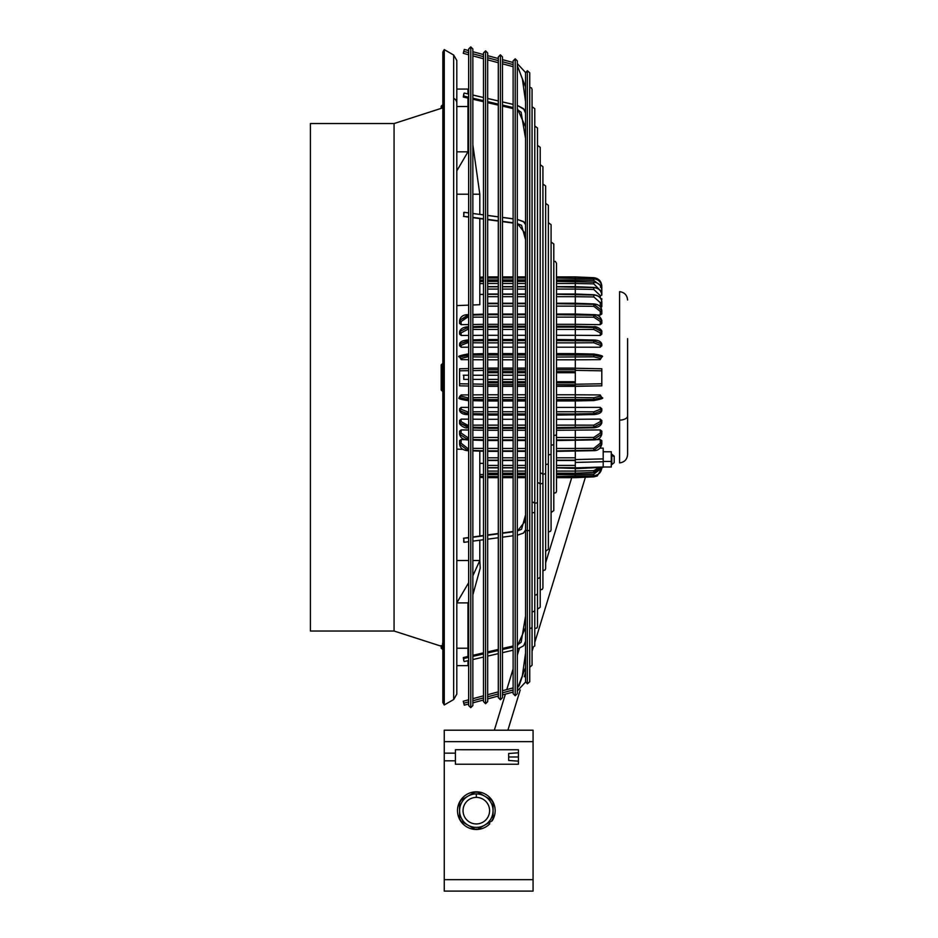 <?xml version="1.0" encoding="UTF-8"?>
<svg xmlns="http://www.w3.org/2000/svg" width="938" height="938" viewBox="0 0 938 938"><rect width="100%" height="100%" fill="white"/><g stroke="black" fill="none" stroke-linecap="round" stroke-linejoin="round"><path stroke-width="1.41" d="M518.421 761.164L508.666 760.46L508.666 753.495L518.421 752.792L518.421 749.755L455.411 749.732L455.411 753.144L444.249 753.144L444.249 730.198L533.065 730.198L444.249 730.198M444.249 891.1L533.065 891.1L444.249 891.1L444.249 753.144M533.065 891.1L533.065 730.198M455.411 753.144L455.411 760.812L444.249 760.812L455.411 760.812L455.411 764.224L518.421 764.224L518.421 756.978L508.666 756.978M455.411 764.224L518.421 764.224L518.421 749.732M457.498 810.655A18.819 18.819 0 0 1 485.732 794.357A18.819 18.819 0 0 1 495.147 810.655M459.585 818.487L459.585 810.667A16.732 16.732 180 0 0 467.956 825.147L475.425 829.462A18.819 18.819 180 0 0 477.219 829.462L492.157 820.832A18.819 18.819 180 0 0 493.048 819.284L493.048 802.037A18.819 18.819 180 0 0 492.157 800.477L477.219 791.86L492.157 800.477A18.819 18.819 180 0 0 477.219 791.86L477.219 791.86A18.819 18.819 180 0 0 475.425 791.86L475.425 791.86A18.819 18.819 180 0 0 460.488 800.477L460.488 800.477A18.819 18.819 180 0 0 459.585 802.037L459.585 802.037A18.819 18.819 180 0 0 474.933 829.427M475.425 791.86L460.488 800.477L475.425 791.86M459.585 802.037L459.585 819.284M493.048 802.822L493.048 810.655L493.048 802.822A18.479 18.479 180 0 0 491.465 800.091L477.899 792.258A18.479 18.479 180 0 0 474.734 792.258A18.479 18.479 0 0 1 477.899 792.258L477.899 792.258M474.734 792.258L461.168 800.091A18.479 18.479 180 0 0 459.585 802.822L459.585 810.655A16.732 16.732 0 0 1 484.688 796.174A16.732 16.732 180 0 0 459.585 810.667L459.585 818.499A18.479 18.479 180 0 0 461.168 821.231L467.956 825.147A16.732 16.732 180 0 0 493.048 810.913A16.732 16.732 180 0 0 484.688 796.174A16.732 16.732 0 0 1 493.048 810.655L493.048 818.499A18.479 18.479 180 0 1 491.465 821.231M474.734 829.063A18.479 18.479 180 0 0 477.899 829.063M476.316 823.939A13.273 13.273 180 0 0 489.589 810.667A13.273 13.273 180 0 0 476.316 797.394A13.273 13.273 180 0 0 463.044 810.667A13.273 13.273 180 0 0 476.316 823.939M493.048 802.037L493.048 802.037A18.819 18.819 180 0 1 493.048 819.284M477.219 829.462A18.819 18.819 180 0 0 489.824 823.763M461.168 821.231L460.488 820.832M453.664 98.302L453.664 699.537L456.806 694.097L456.806 60.466L453.664 55.037L453.664 98.302A6.273 5.429 0 0 1 456.806 103.004M444.249 704.966L442.853 702.55L442.853 52.024L444.249 49.608L444.249 704.966L453.664 699.537M442.853 107.835L394.066 123.546L310.408 123.546L310.408 631.028L394.066 631.028L442.853 646.739M442.584 363.498L442.584 391.392L441.188 389.997L441.188 364.905L442.584 363.498M441.188 107.952L441.188 106.275L442.584 104.88L442.584 108.034M441.188 645.567L441.188 648.135L442.853 649.53M483.492 463.431L479.81 463.29M459.585 440.614L459.585 444.143L459.585 440.637L461.168 439.559L465.424 439.652M459.585 431.14L459.585 434.177L467.593 439.371L459.585 434.177L459.585 431.14L461.168 429.921L468.672 430.026M472.858 430.085L483.492 430.237M456.806 449.138L462.95 449.372M540.206 164.678L542.926 166.671L542.926 587.903L542.363 589.322L540.206 589.896M468.672 450.721L467.593 450.674C462.797 450.228 460.124 448.059 459.585 444.166L467.593 450.275L459.585 444.166L461.05 443.193L467.605 448.305L468.672 448.305M461.05 396.153L461.168 394.945L459.585 396.493L459.585 397.606L467.593 399.436L467.605 397.747L461.05 396.153L459.585 397.571L467.593 399.436M529.736 87.269L531.506 87.938L532.057 89.356L532.057 665.218L529.736 667.293M483.492 400.901L472.858 400.667M459.585 397.606C457.369 398.357 460.042 399.342 467.605 400.573L468.672 400.596L467.605 400.538L467.593 399.471M483.492 399.623L472.858 399.518M483.492 399.588L472.858 399.494M483.492 397.583L472.858 397.7M468.672 397.735L467.605 397.747M461.168 394.945L468.672 394.898M472.858 394.875L483.492 394.804M534.777 126.02L537.497 128.014L537.497 626.561L536.946 627.979L534.777 628.554M483.492 317.126L472.858 317.173M468.672 317.185L467.605 317.185L467.593 315.227L459.585 320.433L459.585 323.446L461.168 324.665L461.05 321.546L467.605 317.185M483.492 324.349L472.858 324.501M468.672 324.56L461.168 324.665M483.492 314.769L472.858 315.051L483.492 314.793M461.05 321.546L459.585 320.409L468.672 315.191L467.605 314.945M483.492 329.449L472.858 329.437M468.672 329.437L467.605 329.437L467.593 327.526L459.585 331.7L459.585 334.116L461.168 335.476L461.05 332.943L467.605 329.437M483.492 335.312L472.858 335.394M468.672 335.417L461.168 335.476M461.05 332.943L459.585 331.7L467.593 327.491M483.492 327.174L472.858 327.409M483.492 327.151L472.858 327.374M483.492 342.839L472.858 342.78M468.672 342.757L467.605 342.757L467.593 340.928L459.585 343.988L459.585 345.747L461.168 347.224L461.05 345.336L467.605 342.757M483.492 347.212L472.858 347.212M468.672 347.224L461.168 347.224M483.492 339.685L472.858 339.955M468.672 340.06L467.605 340.084L467.593 340.904L468.672 340.881L459.585 343.953L461.05 345.336M483.492 340.646L472.858 340.822L483.492 340.682M483.492 357.003L472.858 356.897M468.672 356.85L467.605 356.839L467.593 355.15L459.585 357.015L461.168 359.641L461.05 358.445L467.605 356.839M483.492 359.782L472.858 359.723M468.672 359.688L461.168 359.641M483.492 353.696L472.858 353.931L483.492 353.661M468.672 354.025L467.605 354.048L468.672 354.001M483.492 354.974L472.858 355.068L483.492 354.998M468.672 355.115L467.593 355.127L467.605 354.048C459.702 355.525 457.041 356.51 459.585 356.979L461.05 358.445M468.672 355.139L459.585 356.979M470.77 707.674L472.858 705.575L472.858 48.987L470.77 46.9L470.77 707.674L468.672 705.575L468.672 48.987L468.672 50.593L464.287 49.421L463.759 51.367L468.672 52.68M472.858 53.806L483.492 56.655M487.678 57.769L498.301 60.618M502.487 61.744L513.121 64.593M517.295 65.719L525.55 86.976M527.355 70.725L529.736 72.801L529.736 529.665A2.087 1.044 180 0 1 527.355 530.709L527.355 70.725L525.55 72.801L525.55 113.252M459.585 385.835L468.672 386.01L459.585 385.835L459.585 383.771L468.672 383.935M472.858 386.081L483.492 386.292L472.858 386.093M468.672 370.662L459.585 370.827L459.585 383.771M459.585 370.827L459.585 368.763L468.672 368.587L459.585 368.763M483.492 368.306L472.858 368.505L483.492 368.294M483.492 370.393L472.858 370.58M472.858 384.005L483.492 384.205M468.672 582.686L456.806 602.888L467.956 602.888L467.956 656.494L468.672 656.283L463.313 657.573L463.759 660.598L463.759 658.511L468.672 657.374M472.858 656.401L483.492 653.938M487.678 652.965L498.301 650.491M502.487 649.53L513.121 647.056M517.295 646.083L525.55 627.663M468.672 660.504L464.216 661.548L463.759 660.598M525.55 641.358L525.55 681.774L527.355 683.837L527.355 530.709A2.087 1.044 180 0 1 525.561 529.782L525.55 641.217L523.732 645.696L517.295 649.225L517.295 686.768L519.042 686.006L522.243 676.591L525.55 653.071M483.492 414.913L472.858 414.643M468.672 414.526L459.585 410.633L467.593 413.658L467.605 411.841L461.05 409.249L459.585 410.61L459.585 408.839L461.168 407.362L461.05 409.249M483.492 413.916L472.858 413.74M468.672 413.681L467.593 413.658M483.492 411.747L472.858 411.805M468.672 411.829L467.605 411.841M483.492 413.939L472.858 413.775M468.672 413.705L467.593 413.693M483.492 407.373L472.858 407.373M468.672 407.373L461.168 407.362M468.672 419.169L461.168 419.11L459.585 420.47L459.585 422.921L467.593 427.095L467.605 425.149L461.05 421.643L459.585 422.886L468.672 427.095M483.492 427.411L472.858 427.189L483.492 427.447M468.672 427.118L467.593 427.095M483.492 425.137L472.858 425.149M468.672 425.149L467.605 425.149M461.168 419.11L461.05 421.643M483.492 419.274L472.858 419.204M483.492 439.805L472.858 439.512L483.492 439.828M467.593 439.394L468.672 439.418L467.593 439.371L467.605 437.401L461.05 433.039L459.585 434.153C460.382 437.741 463.044 439.652 467.593 439.922L468.672 439.957M483.492 437.46L472.858 437.425M468.672 437.401L467.605 437.401M461.168 429.921L461.05 433.039M483.492 450.791L472.858 450.439M468.672 450.31L467.593 450.275L467.605 448.305M483.492 448.434L472.858 448.352M483.492 450.803L472.858 450.463M468.672 450.334L467.593 450.299M461.168 439.559L461.05 443.193M483.492 477.559L479.81 477.395L483.492 477.559M463.759 375.235L463.759 379.409L463.759 375.235L468.672 375.235L463.231 375.235M472.858 375.235L483.492 375.235L472.858 375.235M487.678 375.235L498.301 375.235L487.678 375.235M502.487 375.235L513.121 375.235L502.487 375.235M517.295 375.223L525.55 375.223L517.295 375.223M463.759 379.409L468.672 379.409L463.759 379.409M472.858 379.409L483.492 379.409L472.858 379.409M487.678 379.409L498.301 379.409L487.678 379.409M502.487 379.409L513.121 379.409L502.487 379.409M517.295 379.409L525.55 379.409L517.295 379.409M525.561 529.782L525.55 113.392M537.497 145.343L540.206 147.336L540.206 607.226L537.497 609.231M468.672 699.795L463.243 701.249L463.759 703.207L468.672 701.882M472.858 700.768L483.492 697.919M487.678 696.793L498.301 693.944M502.487 692.83L513.121 689.981M517.295 688.855L525.55 667.586M463.759 703.207L464.287 705.153L468.672 703.981M463.759 51.367L463.243 53.314L468.672 54.779L468.672 94.058L467.956 93.894L467.956 89.075L456.806 89.075M463.759 542.082L463.759 538.471L464.029 542.328L468.672 541.707M468.672 537.521L463.501 538.224L468.672 537.802M483.492 474.558L479.81 474.476M483.492 476.434L479.81 476.27M545.646 203.335L548.367 205.328L548.367 549.246L545.646 551.239M463.759 212.551L463.759 216.174L464.029 212.305L468.672 212.926M468.672 217.112L463.501 216.42L468.672 216.83M472.858 217.393L483.492 218.812M487.678 219.375L498.301 220.793M502.487 221.356L513.121 222.775M517.295 223.338L525.55 233.972M542.926 184L545.646 185.994L545.646 568.569L545.084 569.999L542.926 570.574M472.858 537.251L483.492 535.821M487.678 535.258L498.301 533.839M502.487 533.276L513.121 531.846M517.295 531.295L525.55 520.66M483.492 277.015L479.81 277.179M483.492 280.016L479.81 280.099M483.492 278.14L479.81 278.293M483.492 283.546L479.81 283.616M479.81 294.473L483.492 294.344M483.492 281.47L479.81 281.623L483.492 281.482M456.806 170.88L467.956 151.839L467.956 106.51L456.806 106.51M467.956 106.51L467.956 98.115M456.806 194.213L468.672 194.213M472.858 194.213L479.81 194.213L472.858 144.851M468.672 97.235L463.759 96.098L463.759 94.011L463.313 97.036L468.672 98.279L468.672 135.822L467.956 134.415M467.956 660.68L467.956 665.652L456.806 665.652M467.956 648.228L456.806 648.228M480.233 568.006L479.81 560.514L472.858 575.838M480.244 568.065L472.858 594.88M468.672 601.727L467.956 602.888M472.858 560.514L479.81 560.514L479.81 540.218M479.81 536.032L479.81 451.119M468.672 560.514L456.806 560.514M456.806 151.839L467.956 151.839M479.81 194.213L479.81 214.415M479.81 218.601L479.81 304.721L472.858 304.979M468.672 305.143L456.806 305.589M553.795 261.315L555.366 261.444L556.515 263.308L556.515 491.254L555.953 492.685L553.795 493.259M551.075 241.992L553.795 243.986L553.795 510.589L551.075 512.582M463.759 94.011L464.216 93.061L468.672 94.105M472.858 98.209L483.492 100.671M487.678 101.644L498.301 104.106M502.487 105.079L513.121 107.553M517.295 108.515L525.55 126.935M548.367 222.658L551.075 224.651L551.075 529.911L550.512 531.342L548.367 531.916M556.515 317.114L575.311 317.114L575.311 314.722L556.515 314.722L593.801 315.227L601.797 320.433L601.797 323.446L600.226 324.665L575.311 324.314L575.311 317.114L593.777 317.185L593.777 314.945M556.515 327.116L575.311 327.116L575.311 326.436L575.311 327.092L593.777 326.952L601.797 331.7L601.797 334.116L600.226 335.476L575.311 335.288L575.311 329.449L593.777 329.437L593.801 327.526L575.311 327.116L575.311 329.449L556.515 329.449M556.515 339.509L593.789 340.002C598.151 340.072 600.824 341.385 601.797 343.953L593.801 340.904L556.515 340.635L593.801 340.904L593.777 340.084L575.311 339.615L575.311 340.611L575.311 335.288L556.515 335.288M487.678 335.288L498.301 335.288M502.487 335.288L513.121 335.288M517.295 335.288L525.55 335.288M575.311 294.72L593.801 294.989C598.69 295.552 601.352 297.85 601.797 301.907L601.797 306.808L601.797 305.894L600.226 306.749M556.515 286.829L593.801 287.556C598.69 288.165 601.352 290.674 601.797 295.107L601.797 290.123C601.352 285.422 598.69 282.76 593.801 282.127L593.777 283.03M556.515 303.713L593.801 304.322L601.797 310.455L601.797 313.984L600.226 315.039L596.017 314.957M593.801 327.491L601.797 331.677C602.653 330.106 596.122 325.674 593.789 326.787L575.311 326.225L575.311 324.314L556.515 324.314M575.311 340.635L575.311 342.862L593.777 342.757L593.801 340.928L601.797 343.988L601.797 345.747L600.226 347.224L575.311 347.212L575.311 354.587M556.515 354.974L593.801 355.15L601.797 356.979C604.025 356.241 601.352 355.256 593.789 354.025L556.515 353.603L575.311 353.638L575.311 354.939L593.801 355.127L601.797 357.015L600.226 359.641L575.311 359.805L575.311 367.802M556.515 394.792L575.311 394.792L575.311 387.359M556.515 397.56L575.311 397.56L575.311 394.792L600.226 394.945L601.797 397.571L593.801 399.436L593.777 397.747L600.343 396.153L601.797 397.571C604.353 398.075 601.692 399.06 593.789 400.573L556.515 400.995M556.515 407.385L575.311 407.385L575.311 401.394M556.515 411.735L575.311 411.735L575.311 407.385L600.226 407.362L601.797 408.839L601.797 410.61L593.801 413.693L601.797 410.633C601.41 412.814 598.749 414.127 593.789 414.584L556.515 415.077M556.515 419.298L575.311 419.298L575.311 415.077M556.515 425.137L575.311 425.137L575.311 419.298L600.226 419.11L601.797 420.47L601.797 422.886L593.801 427.071L601.797 422.921C600.895 425.735 598.233 427.365 593.789 427.81L556.515 428.361M556.515 430.272L600.226 429.921L601.797 431.14L601.797 434.153L593.801 439.371L601.797 434.177C600.812 437.929 598.151 439.84 593.801 439.922L556.515 440.543M595.97 439.652L600.226 439.559L601.797 440.614L601.797 444.143L593.801 450.275L601.797 444.166C600.637 448.528 597.963 450.697 593.801 450.674L556.515 451.354M600.015 448.188L603.193 448.118L603.193 458.893L575.311 459.573M487.678 430.272L498.301 430.272M502.487 430.272L513.121 430.272M517.295 430.272L525.55 430.272M487.678 407.385L498.301 407.385M502.487 407.385L513.121 407.385M517.295 407.385L525.55 407.385M487.678 394.792L498.301 394.792M502.487 394.792L513.121 394.792M517.295 394.792L525.55 394.792M487.678 372.714L498.301 372.714M502.487 372.714L513.121 372.714M517.295 372.714L525.55 372.714M556.515 372.714L575.311 372.714M601.797 383.771L601.797 385.835L556.515 386.339L575.311 386.339L575.311 384.252L601.797 383.771L601.797 368.763L575.311 368.247L601.797 368.763M601.797 370.827L575.311 370.346L575.311 368.106L556.515 368.106L575.311 368.106M575.311 370.346L575.311 384.252M487.678 347.212L498.301 347.212M502.487 347.212L513.121 347.212M517.295 347.212L525.55 347.212M556.515 347.212L575.311 347.212L575.311 342.862L556.515 342.862M601.797 345.712L601.797 344.07M601.797 343.988L600.343 345.336L593.777 342.757M600.343 345.336L600.226 347.224M575.311 354.974L575.311 359.805L556.515 359.805M487.678 359.805L498.301 359.805M502.487 359.805L513.121 359.805M517.295 359.805L525.55 359.805M601.797 357.015L600.226 359.641M600.343 358.445L593.777 356.839L593.777 354.048L575.311 353.638M556.515 357.026L593.777 356.839M487.678 381.743L498.301 381.743M502.487 381.743L513.121 381.743M517.295 381.743L525.55 381.743M556.515 381.743L575.311 381.743M575.311 385.201L575.311 386.339L601.797 385.835M593.777 397.747L575.311 397.56L575.311 400.96L593.777 400.538L593.801 399.471L601.797 397.606M593.801 399.436L556.515 399.623L593.801 399.471M600.226 394.945L600.343 396.153M593.777 411.841L575.311 411.735L575.311 413.951L593.801 413.658L593.777 411.841L600.343 409.249L601.797 410.61M556.515 413.986L575.311 413.986L556.515 413.951M575.311 413.986L575.311 414.971L593.777 414.502L593.801 413.693L575.311 413.986M600.226 407.362L600.343 409.249M487.678 419.298L498.301 419.298M502.487 419.298L513.121 419.298M517.295 419.298L525.55 419.298M575.311 428.15L575.311 427.505L593.801 427.095L556.515 427.505L575.311 427.47L575.311 425.137L593.777 425.149L600.343 421.643L601.797 422.886M600.226 419.11L600.343 421.643M556.515 437.471L575.311 437.471L575.311 430.272M593.777 437.401L575.311 437.471L575.311 439.875L593.801 439.394L593.777 437.401L600.343 433.039L601.797 434.153M556.515 439.899L575.311 439.899L556.515 439.875M593.801 439.394L575.311 440.074M600.226 429.921L600.343 433.039M556.515 448.458L575.311 448.458L575.311 440.543M593.777 450.252L556.515 450.885L593.801 450.299L593.777 448.305L575.311 448.458L575.311 450.826M593.777 448.305L600.343 443.193L601.797 444.143M600.226 439.559L600.343 443.193M556.515 457.814L575.311 457.814L575.311 451.354M575.311 457.814L575.311 468.425L556.515 467.874M575.311 461.484L575.311 462.434L603.193 461.742L603.193 467.007L603.193 466.245L603.193 467.007L575.311 467.874M603.193 461.742L603.193 458.893L603.193 461.437L611.283 461.437L611.283 451.776L603.193 451.776M603.193 467.007L611.283 467.007L611.283 461.437M614.202 462.633L611.811 464.627L611.811 454.168L614.202 456.149L614.202 462.633L614.202 456.161M614.202 461.285L614.202 457.498M603.193 467.288L575.311 468.707L575.311 473.209L593.801 472.424L600.883 468.085M575.311 471.064L593.777 470.677L599.323 467.487M575.311 473.186L593.801 472.424L593.777 470.677M556.515 474.628L575.311 474.628L575.311 473.291L593.801 472.482L601.211 467.394L593.801 472.412L593.777 471.521M575.311 473.221L575.311 472.119L575.311 473.221L556.515 473.209L575.311 473.221M593.777 474.171L575.311 474.628L575.311 476.551L593.801 475.754C598.69 475.097 601.352 472.342 601.797 467.487C601.352 472.342 598.69 475.097 593.801 475.742L593.777 474.171L600.027 469.387M575.311 476.551L593.801 475.742L556.515 476.551M575.311 475.988L575.311 477.665L593.801 476.856L593.777 475.484M600.343 467.335L601.797 467.487L601.797 468.508L597.272 475.941L593.801 476.856L556.515 477.665L575.311 477.665M627.592 454.555L627.592 415.956A8.36 4.186 180 0 1 619.584 420.142L619.584 462.903C624.474 462.246 627.147 459.468 627.592 454.555M627.592 338.618L627.592 415.956M601.797 289.971L601.797 287.087C601.352 282.232 598.69 279.477 593.801 278.821C598.69 279.477 601.352 282.232 601.797 287.087L600.343 287.239M601.797 299.445L601.797 298.753M556.515 276.898L575.311 276.898L556.515 276.898L575.311 276.898L575.311 278.586M575.311 276.898L593.801 277.707C598.69 278.375 601.352 281.154 601.797 286.067M597.272 278.633L593.801 277.707L593.777 279.09L593.801 277.707L597.272 278.633M593.801 282.127L556.515 281.365L575.311 281.365L575.311 279.946L593.777 280.403L593.801 278.832L593.777 279.97M556.515 278.023L593.801 278.832C598.702 279.489 601.375 282.256 601.797 287.087M575.311 278.023L575.311 279.946L556.515 279.946M600.015 285.152L593.777 280.403M556.515 296.678L575.311 296.678L575.311 294.321L556.515 294.298L593.801 294.989C598.69 295.529 601.352 297.827 601.797 301.895L600.343 302.681L600.226 306.48M556.515 306.128L575.311 306.128L575.311 303.701L593.801 304.299L601.797 310.431C601.258 306.538 598.596 304.369 593.801 303.924L575.311 303.255M600.343 302.681L593.777 296.936L575.311 296.701L575.311 303.232L556.515 303.232M575.311 286.665L593.801 287.415C598.667 288.013 601.328 290.569 601.797 295.095C601.352 290.663 598.69 288.154 593.801 287.556L575.311 286.84L575.311 289.115L575.311 287.579M556.515 286.641L575.311 286.641L575.311 283.487L593.777 283.874L593.801 282.139C598.69 282.772 601.352 285.433 601.797 290.123L600.332 290.757M556.515 283.487L575.311 283.487L575.311 281.365L593.801 282.139M600.343 290.499L593.777 283.874M601.797 295.107L600.343 295.681L600.285 297.792M600.343 295.681L593.777 289.432L575.311 289.115L575.311 294.004L556.515 294.004M575.311 314.699L593.801 315.203L601.797 320.409C600.285 316.387 597.623 314.464 593.801 314.664L575.311 314.042L575.311 306.14L593.777 306.304L593.801 304.322M601.797 310.455L600.343 311.404L593.777 306.304M600.343 311.404L600.226 315.039M601.797 320.433L600.343 321.546L600.226 324.665M600.343 321.546L593.777 317.185M601.797 331.7L600.343 332.943L600.226 335.476M600.343 332.943L593.777 329.437M487.678 324.314L498.301 324.314M502.487 324.314L513.121 324.314M517.295 324.314L525.55 324.314M442.584 643.14L442.584 649.53M532.057 106.686L534.777 108.679L534.777 645.895L532.057 647.888M517.295 530.955L521.563 529.243L525.55 514.927L525.55 477.665L517.295 477.665L525.55 477.665M529.736 529.665L529.736 681.774L527.355 683.837M571.723 477.665L545.646 562.765M543.231 570.644L542.926 571.629M519.312 648.709L517.295 655.263M513.121 668.911L506.778 689.582M505.383 694.143L494.338 730.198M533.065 730.21L444.249 730.21M533.065 741.641L444.249 741.641M533.065 879.668L444.249 879.668M476.316 797.394L476.316 793.935M394.066 123.546L394.066 631.028M542.926 482.695A2.087 1.044 180 0 1 540.956 483.738A2.087 1.044 180 0 1 538.764 482.812M537.497 593.179A2.087 1.806 180 0 1 534.777 594.903M500.4 215.998L500.4 699.736L502.487 697.638L502.487 56.925L500.4 54.838L500.4 215.998M485.579 50.875L485.579 703.699L483.492 701.612L483.492 52.962L485.579 50.875L487.678 52.962L487.678 701.612L485.579 703.699M540.206 575.803L540.206 576.436A2.087 1.806 180 0 1 537.497 578.171M545.646 473.022A2.087 1.044 180 0 1 543.665 474.065A2.087 1.044 180 0 1 541.472 473.139M515.208 58.813L515.208 695.762L513.121 693.674L513.121 60.9L515.208 58.813L517.295 60.9L517.295 693.674L515.208 695.762M556.515 434.329A2.087 1.044 180 0 1 553.795 435.326M553.795 444.002A2.087 1.044 180 0 1 551.075 444.999M551.075 453.675A2.087 1.044 180 0 1 548.367 454.672M487.678 314.699L498.301 314.699L487.678 314.722M502.487 314.699L513.121 314.699L502.487 314.722M517.295 314.699L525.55 314.699L517.295 314.722M487.678 327.092L498.301 327.092M502.487 327.092L513.121 327.092M517.295 327.092L525.55 327.092M556.515 327.092L575.311 327.092M487.678 329.449L498.301 329.449M502.487 329.449L513.121 329.449M517.295 329.449L525.55 329.449M487.678 327.116L498.301 327.116M502.487 327.116L513.121 327.116M517.295 327.116L525.55 327.116M627.592 300.019C627.147 295.107 624.474 292.328 619.584 291.659L619.584 420.142M487.678 386.339L498.301 386.339L487.678 386.339M502.487 386.339L513.121 386.339L502.487 386.339M517.295 386.339L525.55 386.339L517.295 386.339M487.678 371.589L498.301 371.589M502.487 371.589L513.121 371.589M517.295 371.589L525.55 371.589M556.515 371.589L575.311 371.589M487.678 342.862L498.301 342.862M502.487 342.862L513.121 342.862M517.295 342.862L525.55 342.862M487.678 340.611L498.301 340.611L487.678 340.635M502.487 340.611L513.121 340.611L502.487 340.635M517.295 340.611L525.55 340.611L517.295 340.635M487.678 353.638L498.301 353.638L487.678 353.603M502.487 353.638L513.121 353.638L502.487 353.603M517.295 353.638L525.55 353.638L517.295 353.603M487.678 354.939L498.301 354.939M502.487 354.939L513.121 354.939M517.295 354.939L525.55 354.939M556.515 354.939L575.311 354.939M487.678 354.974L498.301 354.974M502.487 354.974L513.121 354.974M517.295 354.974L525.55 354.974M487.678 357.026L498.301 357.026M502.487 357.026L513.121 357.026M517.295 357.026L525.55 357.026M487.678 368.106L498.301 368.106L487.678 368.106M502.487 368.106L513.121 368.106L502.487 368.106M517.295 368.106L525.55 368.106L517.295 368.106M487.678 369.701L498.301 369.701M502.487 369.701L513.121 369.701M517.295 369.701L525.55 369.701M556.515 369.701L575.311 369.701M487.678 369.736L498.301 369.736M502.487 369.736L513.121 369.736M517.295 369.736L525.55 369.736M556.515 369.736L575.311 369.736M487.678 382.856L498.301 382.856M502.487 382.856L513.121 382.856M517.295 382.856L525.55 382.856M556.515 382.856L575.311 382.856M487.678 384.709L498.301 384.709M502.487 384.709L513.121 384.709M517.295 384.709L525.55 384.709M556.515 384.709L575.311 384.709M487.678 384.744L498.301 384.744M502.487 384.744L513.121 384.744M517.295 384.744L525.55 384.744M556.515 384.744L575.311 384.744M487.678 397.56L498.301 397.56M502.487 397.56L513.121 397.56M517.295 397.56L525.55 397.56M487.678 400.96L498.301 400.96M502.487 400.96L513.121 400.96M517.295 400.96L525.55 400.96M556.515 400.96L575.311 400.96M487.678 399.647L498.301 399.647L487.678 399.623M502.487 399.647L513.121 399.647L502.487 399.623M517.295 399.647L525.55 399.647L517.295 399.623M487.678 411.735L498.301 411.735M502.487 411.735L513.121 411.735M517.295 411.735L525.55 411.735M487.678 413.951L498.301 413.951M502.487 413.951L513.121 413.951M517.295 413.951L525.55 413.951M487.678 413.986L498.301 413.986M502.487 413.986L513.121 413.986M517.295 413.986L525.55 413.986M487.678 425.137L498.301 425.137M502.487 425.137L513.121 425.137M517.295 425.137L525.55 425.137M593.801 427.095L593.777 425.149M487.678 427.47L498.301 427.47L487.678 427.505M502.487 427.47L513.121 427.47L502.487 427.505M517.295 427.47L525.55 427.47L517.295 427.505M487.678 437.471L498.301 437.471M502.487 437.471L513.121 437.471M517.295 437.471L525.55 437.471M487.678 439.875L498.301 439.875M502.487 439.875L513.121 439.875M517.295 439.875L525.55 439.875M487.678 439.899L498.301 439.899M502.487 439.899L513.121 439.899M517.295 439.899L525.55 439.899M487.678 448.458L498.301 448.458M502.487 448.458L513.121 448.458M517.295 448.458L525.55 448.458M487.678 450.873L498.301 450.873L487.678 450.885M502.487 450.873L513.121 450.873L502.487 450.885M517.295 450.873L525.55 450.873L517.295 450.885M487.678 457.814L498.301 457.814M502.487 457.814L513.121 457.814M517.295 457.814L525.55 457.814M487.678 460.183L498.301 460.183L487.678 460.195M502.487 460.183L513.121 460.183L502.487 460.195M517.295 460.183L525.55 460.183L517.295 460.195M556.515 460.183L575.311 460.183L556.515 460.195M487.678 465.424L498.301 465.424M502.487 465.424L513.121 465.424M517.295 465.424L525.55 465.424M556.515 465.424L575.311 465.424M487.678 467.687L498.301 467.687L487.678 467.71M502.487 467.687L513.121 467.687L502.487 467.71M517.295 467.687L525.55 467.687L517.295 467.71M556.515 467.687L575.311 467.687L556.515 467.71M614.202 456.912A5.722 4.373 180 0 0 611.811 455.387L611.283 455.387M487.678 471.087L498.301 471.087M502.487 471.087L513.121 471.087M517.295 471.087L525.55 471.087M556.515 471.087L575.311 471.087M487.678 473.209L498.301 473.209L487.678 473.221M502.487 473.209L513.121 473.209L502.487 473.221M517.295 473.209L525.55 473.209L517.295 473.221M487.678 474.628L498.301 474.628M502.487 474.628L513.121 474.628M517.295 474.628L525.55 474.628M487.678 476.551L498.301 476.551M502.487 476.551L513.121 476.551M517.295 476.551L525.55 476.551M593.777 474.605L593.801 475.754C598.714 475.074 601.387 472.306 601.797 467.487M487.678 477.665L498.301 477.665L487.678 477.665M502.487 477.665L513.121 477.665L502.487 477.665M487.678 276.898L498.301 276.898M502.487 276.898L513.121 276.898M517.295 276.898L525.55 276.898M487.678 279.946L498.301 279.946M502.487 279.946L513.121 279.946M517.295 279.946L525.55 279.946M487.678 278.023L498.301 278.023M502.487 278.023L513.121 278.023M517.295 278.023L525.55 278.023M487.678 306.128L498.301 306.128M502.487 306.128L513.121 306.128M517.295 306.128L525.55 306.128M487.678 303.701L498.301 303.701M502.487 303.701L513.121 303.701M517.295 303.701L525.55 303.701M556.515 303.701L575.311 303.701M487.678 303.713L498.301 303.713M502.487 303.713L513.121 303.713M517.295 303.713L525.55 303.713M487.678 296.678L498.301 296.678M502.487 296.678L513.121 296.678M517.295 296.678L525.55 296.678M487.678 294.321L498.301 294.321L487.678 294.298M502.487 294.321L513.121 294.321L502.487 294.298M517.295 294.321L525.55 294.321L517.295 294.298M487.678 289.092L498.301 289.092M502.487 289.092L513.121 289.092M517.295 289.092L525.55 289.092M556.515 289.092L575.311 289.092M487.678 286.829L498.301 286.829M502.487 286.829L513.121 286.829M517.295 286.829L525.55 286.829M487.678 286.805L498.301 286.805M502.487 286.805L513.121 286.805M517.295 286.805L525.55 286.805M556.515 286.805L575.311 286.805M487.678 283.487L498.301 283.487M502.487 283.487L513.121 283.487M517.295 283.487L525.55 283.487M487.678 281.365L498.301 281.365L487.678 281.365M502.487 281.365L513.121 281.365L502.487 281.365M517.295 281.365L525.55 281.365L517.295 281.365M593.801 287.556L593.777 289.432M593.777 296.936L593.801 295.001M487.678 317.114L498.301 317.114M502.487 317.114L513.121 317.114M517.295 317.114L525.55 317.114M532.057 622.41L532.057 626.654A2.087 1.806 180 0 1 529.736 628.46M534.777 609.923A2.087 1.806 180 0 1 532.057 611.646M548.367 463.349A2.087 1.044 180 0 1 545.646 464.345M534.777 511.714A2.087 1.044 180 0 1 532.057 512.711M537.497 502.041A2.087 1.044 180 0 1 535.516 503.085A2.087 1.044 180 0 1 533.323 502.158M472.858 400.69L483.492 400.936M459.585 320.409C460.57 316.657 463.231 314.746 467.593 314.664L468.672 314.629M472.858 314.488L483.492 314.136M459.585 331.677C460.488 328.851 463.161 327.221 467.593 326.787L468.672 326.752M472.858 326.623L483.492 326.307M459.585 343.953C459.901 341.819 462.575 340.506 467.593 340.002L468.672 339.978M472.858 339.861L483.492 339.579M472.858 95.031L483.492 97.505L483.492 58.742L472.858 55.893M487.678 98.467L498.301 100.941L487.678 98.502M502.487 101.914L513.121 104.376L513.121 66.68L502.487 63.831M517.295 105.349L523.627 108.738L525.55 113.217M513.121 61.498L513.121 62.506L502.487 59.657M517.295 63.608L525.573 72.554M472.858 51.719L483.492 54.568L483.492 52.962M487.678 55.682L498.301 58.531M472.858 659.543L483.492 657.069M487.678 656.096L498.301 653.634M502.487 652.66L513.121 650.198M459.585 410.633C460.558 413.201 463.231 414.526 467.593 414.584L468.672 414.619M472.858 414.725L483.492 415.006M479.81 214.356L483.492 214.849L483.492 101.714L472.858 99.252M487.678 215.412L498.301 216.83M502.487 217.393L513.121 218.812L513.121 108.597L502.487 106.123M517.295 219.375L524.201 222.083L525.55 224.628M468.672 427.834L467.593 427.81C465.271 428.924 458.741 424.492 459.585 422.921M472.858 427.963L483.492 428.279M472.858 440.098L483.492 440.461M472.858 450.873L483.492 451.26M513.121 692.068L502.487 694.917M517.295 693.674L517.295 690.966L525.573 682.02M472.858 702.855L483.492 700.006M487.678 698.892L498.301 696.043M472.858 213.489L483.492 214.908M487.678 215.47L498.301 216.889M502.487 217.452L513.121 218.882M517.295 219.433L523.486 221.52L525.55 224.686M472.858 541.144L483.492 539.725M487.678 539.162L498.301 537.744M502.487 537.181L513.121 535.75M517.295 535.199L523.474 533.112L525.561 529.935M479.81 281.552L483.492 281.4M467.956 611.599L468.672 605.092M472.858 95.066L483.492 97.54M502.487 101.949L513.121 104.411M517.295 105.384L524.119 109.429L525.561 113.346M575.311 314.042L556.515 314.042M525.55 314.042L517.295 314.042M513.121 314.042L502.487 314.042M498.301 314.042L487.678 314.042M575.311 326.225L556.515 326.225M525.55 326.225L517.295 326.225M513.121 326.225L502.487 326.225M498.301 326.225L487.678 326.225M525.55 339.509L517.295 339.509M513.121 339.509L502.487 339.509M498.301 339.509L487.678 339.509M525.55 400.995L517.295 400.995M513.121 400.995L502.487 400.995M498.301 400.995L487.678 400.995M525.55 415.077L517.295 415.077M513.121 415.077L502.487 415.077M498.301 415.077L487.678 415.077M525.55 428.361L517.295 428.361M513.121 428.361L502.487 428.361M498.301 428.361L487.678 428.361M525.55 440.543L517.295 440.543M513.121 440.543L502.487 440.543M498.301 440.543L487.678 440.543M525.55 451.354L517.295 451.354M513.121 451.354L502.487 451.354M498.301 451.354L487.678 451.354M575.311 460.499L556.515 460.499M525.55 460.499L517.295 460.499M513.121 460.499L502.487 460.499M498.301 460.499L487.678 460.499M525.55 467.874L517.295 467.874M513.121 467.874L502.487 467.874M498.301 467.874L487.678 467.874M575.311 473.291L556.515 473.291M525.55 473.291L517.295 473.291M513.121 473.291L502.487 473.291M498.301 473.291L487.678 473.291M593.801 476.856L597.272 475.929M525.55 303.232L517.295 303.232M513.121 303.232L502.487 303.232M498.301 303.232L487.678 303.232M525.55 294.004L517.295 294.004M513.121 294.004L502.487 294.004M498.301 294.004L487.678 294.004M525.55 286.641L517.295 286.641M513.121 286.641L502.487 286.641M498.301 286.641L487.678 286.641M601.797 290.123C601.352 285.398 598.69 282.725 593.801 282.068L556.515 281.283M525.55 281.283L517.295 281.283M513.121 281.283L502.487 281.283M498.301 281.283L487.678 281.283M575.311 294.016L593.801 294.743C598.807 295.482 601.481 297.862 601.797 301.895M500.4 54.838L498.301 56.925L498.301 697.638L500.4 699.736M472.858 655.357L483.492 652.883M498.301 649.413L487.678 651.887L498.301 649.448M502.487 648.475L513.121 646.012L502.487 648.439M517.295 645.039L521.165 642.26L525.55 616.102L521.129 642.295L517.295 645.004L517.295 535.539M472.858 698.669L483.492 695.82M487.678 694.706L498.301 691.857M502.487 690.731L513.121 687.882M479.81 535.973L483.492 535.481M487.678 534.918L498.301 533.499M502.487 532.936L513.121 531.506M487.678 59.868L498.301 62.717M517.295 67.806L518.327 68.122L522.419 79.167L525.55 101.492M470.77 46.9L468.672 48.987M472.858 655.322L483.492 652.848M472.858 217.663L483.492 219.093M487.678 219.656L498.301 221.075M502.487 221.638L513.121 223.056M517.295 223.619L521.563 225.331L525.55 239.636M472.858 536.97L483.492 535.539M487.678 534.977L498.301 533.558M502.487 532.995L513.121 531.576M517.295 531.014L521.563 529.302L525.55 514.985M487.678 102.688L498.301 105.162M517.295 109.57L521.106 112.22L525.55 138.507M444.249 49.608L453.664 55.037M507.892 730.198L520.215 689.969M524.272 676.744L525.55 672.546M532.057 651.3L533.089 647.935M534.777 642.436L585.406 477.231"/></g></svg>
